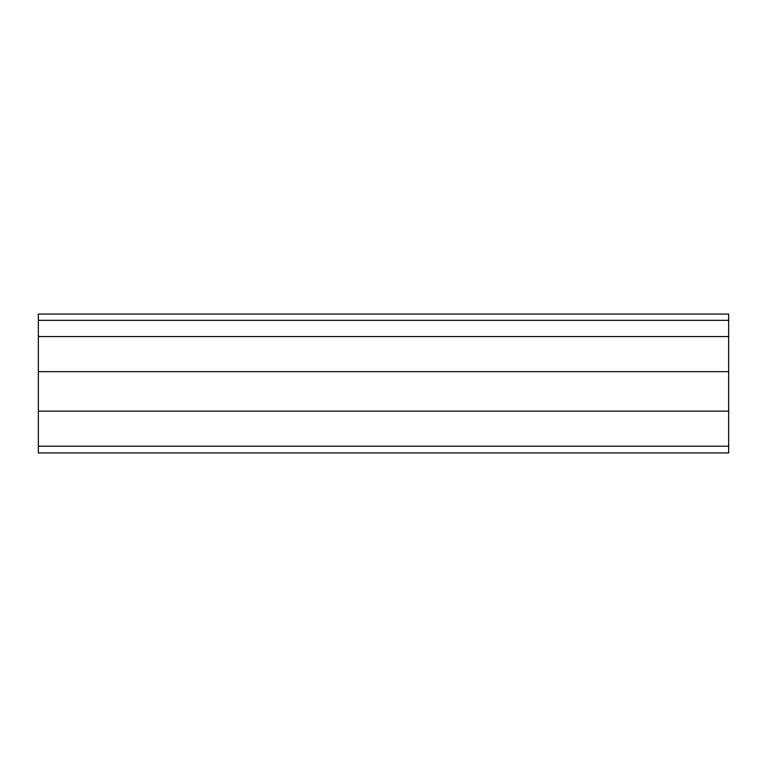 <?xml version="1.0" encoding="UTF-8"?>
<svg xmlns="http://www.w3.org/2000/svg" width="767" height="767" viewBox="0 0 767 767"><rect width="100%" height="100%" fill="white"/><g stroke="black" fill="none" stroke-linecap="round" stroke-linejoin="round"><path stroke-width="1.15" d="M728.65 320.347L728.65 452.933L38.35 452.933L38.35 314.067L728.65 314.067L728.65 320.347L38.35 320.347M728.65 336.569L38.35 336.569M728.65 446.212L38.35 446.212M728.65 371.659L38.35 371.659M728.65 411.131L38.35 411.131"/></g></svg>
